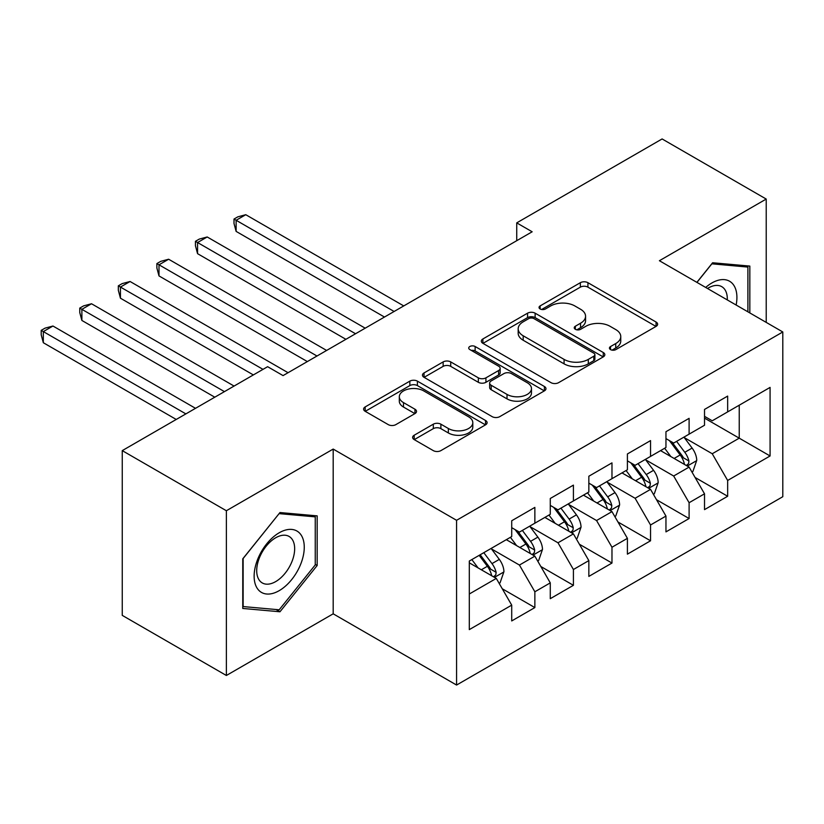 <?xml version="1.0" encoding="UTF-8"?>
<svg xmlns="http://www.w3.org/2000/svg" width="824" height="824" viewBox="0 0 824 824"><rect width="100%" height="100%" fill="white"/><g stroke="black" fill="none" stroke-linecap="round" stroke-linejoin="round"><path stroke-width="1.24" d="M610.543 349.613A3.749 2.163 0 0 0 615.837 349.613L656.059 326.397A5.356 3.09 0 0 0 657.624 324.213A5.356 3.09 0 0 0 656.059 322.029L587.924 282.694A5.356 3.09 0 0 0 580.354 282.694L540.142 305.91A3.749 2.163 0 0 0 539.04 307.445A3.749 2.163 0 0 0 540.142 308.969A3.749 2.163 0 0 0 545.437 308.969L550.648 305.962A17.129 9.888 0 0 1 574.864 305.962L580.549 309.247A17.129 9.888 0 0 1 585.565 316.241A17.129 9.888 0 0 1 580.549 323.224L575.337 326.232A3.749 2.163 0 0 0 574.246 327.767A3.749 2.163 0 0 0 575.337 329.291A3.749 2.163 0 0 0 580.642 329.291L585.843 326.294A17.129 9.888 0 0 1 610.069 326.294L615.744 329.569A17.129 9.888 0 0 1 620.76 336.563A17.129 9.888 0 0 1 615.744 343.557L610.543 346.554A3.749 2.163 0 0 0 609.441 348.089A3.749 2.163 0 0 0 610.543 349.613L610.543 346.554M414.194 435.227A5.356 3.09 0 0 0 412.628 437.41A5.356 3.09 0 0 0 414.194 439.594L433.311 450.625A5.356 3.09 0 0 0 440.881 450.625L485.542 424.844A5.356 3.09 0 0 0 487.108 422.661A5.356 3.09 0 0 0 485.542 420.477L417.408 381.141A5.356 3.09 0 0 0 409.847 381.141L365.176 406.922A5.356 3.09 0 0 0 363.611 409.106A5.356 3.09 0 0 0 365.176 411.3L388.269 424.628A5.356 3.09 0 0 0 395.839 424.628L414.956 413.586A5.356 3.09 0 0 0 416.522 411.403A5.356 3.09 0 0 0 414.956 409.219L403.502 402.606A14.317 8.271 0 0 1 399.31 396.766A14.317 8.271 0 0 1 408.148 389.124A14.317 8.271 0 0 1 423.752 390.916L468.609 416.81A14.317 8.271 0 0 1 472.801 422.661A14.317 8.271 0 0 1 463.964 430.293A14.317 8.271 0 0 1 448.359 428.501L440.881 424.185A5.356 3.09 0 0 0 433.311 424.185L414.194 435.227L414.194 439.594M226.373 510.736L226.373 675.484L333.184 613.818L333.184 449.07L226.373 510.736L122.251 450.625L267.625 366.69L283.054 375.6L532.16 231.781L516.73 222.871L516.73 240.69M333.184 449.07L456.578 520.304L782.8 331.969L782.8 496.707L456.578 685.053L456.578 520.304M766.217 322.39L766.217 199.058L659.406 260.724L782.8 331.969M766.217 199.058L662.105 138.947L516.73 222.871M551.019 382.666A5.356 3.09 0 0 0 558.59 382.666L603.261 356.885A5.356 3.09 0 0 0 604.826 354.701A5.356 3.09 0 0 0 603.261 352.507L535.126 313.182A5.356 3.09 0 0 0 527.556 313.182L482.895 338.963A5.356 3.09 0 0 0 481.329 341.146A5.356 3.09 0 0 0 482.895 343.33L551.019 382.666M471.328 350.427A3.749 2.163 0 0 1 475.129 350.952L475.129 346.502L544.396 386.497A5.356 3.09 0 0 1 545.972 388.681A5.356 3.09 0 0 1 544.396 390.864L499.735 416.645A5.356 3.09 0 0 1 492.165 416.645L424.041 377.31L424.041 372.942A5.356 3.09 0 0 0 422.465 375.126A5.356 3.09 0 0 0 424.041 377.31M424.041 372.942L443.147 361.911A5.356 3.09 0 0 1 450.718 361.911L478.353 377.856A5.356 3.09 0 0 0 485.923 377.856L498.602 370.543A5.356 3.09 0 0 0 500.168 368.359A5.356 3.09 0 0 0 498.602 366.165L469.834 349.561A3.749 2.163 0 0 1 468.732 348.037A3.749 2.163 0 0 1 471.05 346.029A3.749 2.163 0 0 1 475.129 346.502M704.52 418.118L739.231 438.162L739.231 405.212L770.08 387.404L727.654 411.887L727.654 396.087L704.52 409.435L704.52 425.246L689.101 434.155L689.101 418.345L665.957 431.704L665.957 447.504L650.538 456.414L650.538 440.603L627.404 453.962L627.404 469.773L611.975 478.672L611.975 462.872L588.841 476.231L588.841 492.031L573.411 500.941L573.411 485.13L550.278 498.489L550.278 514.3L534.858 523.199L534.858 507.399L511.714 520.758L511.714 536.558L469.299 561.051L469.299 629.618L511.714 605.135L496.295 578.417L469.299 562.833M770.08 387.404L770.08 455.971L727.654 480.454L712.235 453.746L684.281 437.606M695.075 477.457L727.654 496.264L727.654 480.454M727.654 496.264L704.52 509.623L704.52 493.813L689.101 502.722L673.671 476.004L645.717 459.864M656.512 499.715L689.101 518.533L689.101 502.722M689.101 518.533L665.957 531.882L665.957 516.082L650.538 524.981L635.108 498.273L607.154 482.133M617.949 521.983L650.538 540.791L650.538 524.981M650.538 540.791L627.404 554.15L627.404 538.34L611.975 547.249L596.555 520.531L568.591 504.391M579.396 544.242L611.975 563.049L611.975 547.249M611.975 563.049L588.841 576.409L588.841 560.608L573.411 569.508L557.992 542.789L530.038 526.649M540.832 566.5L573.411 585.318L573.411 569.508M573.411 585.318L550.278 598.677L550.278 582.867L534.858 591.776L519.429 565.058L491.475 548.918M502.269 588.769L534.858 607.576L534.858 591.776M534.858 607.576L511.714 620.936L511.714 605.135M511.714 527.659L519.429 532.108L534.858 523.199M469.299 594.001L496.295 578.417M550.278 505.39L557.992 509.85L573.411 500.941M519.429 565.058L534.858 556.149L506.317 539.679M550.278 582.867L534.858 556.149M588.841 483.132L596.555 487.581L611.975 478.672M557.992 542.789L573.411 533.89L544.88 517.41M588.841 560.608L573.411 533.89M627.404 460.863L635.108 465.323L650.538 456.414M596.555 520.531L611.975 511.622L583.444 495.152M627.404 538.34L611.975 511.622M665.957 438.605L673.671 443.054L689.101 434.155M635.108 498.273L650.538 489.363L621.996 472.894M665.957 516.082L650.538 489.363M704.52 416.336L712.235 420.796L727.654 411.887M673.671 476.004L689.101 467.105L660.56 450.625M704.52 493.813L689.101 467.105M122.251 450.625L122.251 615.374L226.373 675.484M333.184 613.818L456.578 685.053M712.235 453.746L739.231 438.162L770.08 455.971M749.83 312.924L749.83 266.08L712.616 262.763L696.867 282.354M317.178 565.491L317.178 515.875L279.964 512.549L242.761 558.837L242.761 608.452L279.964 611.779L317.178 565.491L315.252 564.378M612.036 350.149L615.744 348.006A17.129 9.888 0 0 0 620.76 341.012L620.76 336.563M585.565 316.241L585.565 320.691A17.129 9.888 0 0 1 580.549 327.684L576.841 329.827M655.986 326.438L587.924 287.143A5.356 3.09 0 0 0 580.354 287.143L541.636 309.494M603.189 356.926L535.126 317.631A5.356 3.09 0 0 0 527.556 317.631L482.967 343.371M593.795 356.226A3.749 2.163 0 0 0 594.887 354.701A3.749 2.163 0 0 0 593.795 353.166L533.993 318.641A3.749 2.163 0 0 0 528.689 318.641L523.199 321.813A17.129 9.888 0 0 0 518.183 328.797A17.129 9.888 0 0 0 523.199 335.79L564.079 359.398A17.129 9.888 0 0 0 588.305 359.398L593.795 356.226L593.795 360.675A3.749 2.163 0 0 0 594.887 359.151L594.887 354.701M518.183 328.797L518.183 333.257A17.129 9.888 0 0 0 523.199 340.25L523.199 335.79M593.795 360.675L588.305 363.848A17.129 9.888 0 0 1 564.079 363.848L523.199 340.25M424.103 377.351L443.147 366.361L443.147 361.911M500.168 368.359L500.168 372.808A5.356 3.09 0 0 1 498.602 374.992L485.923 382.315A5.356 3.09 0 0 1 478.353 382.315L450.718 366.361A5.356 3.09 0 0 0 443.147 366.361M475.129 350.952L544.324 390.906M507.018 394.418A14.317 8.271 0 0 0 522.622 396.21A14.317 8.271 0 0 0 531.47 388.567A14.317 8.271 0 0 0 527.267 382.727L511.467 373.602A5.356 3.09 0 0 0 503.897 373.602L491.217 380.925A5.356 3.09 0 0 0 489.652 383.108A5.356 3.09 0 0 0 491.217 385.292L507.018 394.418L507.018 398.868A14.317 8.271 0 0 0 522.622 400.66A14.317 8.271 0 0 0 531.47 393.017L531.47 388.567M489.652 383.108L489.652 387.558A5.356 3.09 0 0 0 491.217 389.742L491.217 385.292M507.018 398.868L491.217 389.742M472.801 422.661L472.801 427.11A14.317 8.271 0 0 1 463.964 434.753A14.317 8.271 0 0 1 448.359 432.961L440.881 428.645A5.356 3.09 0 0 0 433.311 428.645L414.266 439.635M399.31 396.766L399.31 401.216A14.317 8.271 0 0 0 403.502 407.056L403.502 402.606M414.884 413.627L403.502 407.056M485.47 424.885L417.408 385.591A5.356 3.09 0 0 0 409.847 385.591L365.248 411.341M276.04 609.513L279.964 611.779M691.954 472.039L692.881 471.513L696.733 460.379A14.451 8.343 -120 0 0 692.119 448.071L683.93 437.132M670.87 456.578L664.649 448.266M661.734 451.305L661.023 450.357M403.75 305.92L245.768 214.703L236.127 220.276L236.127 231.4L384.468 317.044M686.371 465.529L688.617 463.51L688.926 460.997A14.451 8.343 -120 0 0 684.796 452.304L676.597 441.365M671.921 442.045L682.045 455.548A7.365 4.254 60 0 1 683.384 457.794L688.926 460.997M669.387 440.583L680.161 454.972A14.451 8.343 60 0 1 684.301 463.665L684.59 464.499M236.127 231.4L234.006 223.5L234.006 219.05L394.109 311.482M234.006 219.05L237.858 216.825L245.768 214.703M653.391 494.307L654.318 493.772L658.17 482.637A14.451 8.343 -120 0 0 653.556 470.329L645.367 459.401M632.317 478.847L626.086 470.535M623.171 473.563L622.47 472.616M365.187 328.179L207.205 236.972L197.564 242.534L197.564 253.668L345.905 339.313M647.808 487.787L650.054 485.779L650.373 483.255A14.451 8.343 -120 0 0 646.232 474.562L638.044 463.634M633.368 464.314L643.482 477.817A7.365 4.254 60 0 1 644.821 480.052L650.373 483.255M630.824 462.841L641.608 477.24A14.451 8.343 60 0 1 645.738 485.923L646.037 486.768M197.564 253.668L195.442 245.768L195.442 241.308L355.546 333.751M195.442 241.308L199.295 239.084L207.205 236.972M614.828 516.566L615.755 516.03L619.607 504.906A14.451 8.343 -120 0 0 615.003 492.598L606.804 481.659M593.754 501.105L587.522 492.793M584.618 495.832L583.907 494.884M326.623 350.447L168.642 259.23L159.001 264.803L159.001 275.927L307.342 361.571M609.255 510.056L611.49 508.037L611.81 505.514A14.451 8.343 -120 0 0 607.669 496.831L599.481 485.892M594.804 486.572L604.919 500.075A7.365 4.254 60 0 1 606.258 502.31L611.81 505.514M592.26 485.109L603.044 499.498A14.451 8.343 60 0 1 607.185 508.192L607.473 509.026M159.001 275.927L156.879 268.027L156.879 263.577L316.983 356.009M156.879 263.577L160.742 261.352L168.642 259.23M736.141 305.024A35.442 20.466 120 0 0 733.556 284.929A35.442 20.466 120 0 0 705.684 287.442M727.293 299.915A26.842 15.491 120 0 0 724.77 289.451A26.842 15.491 120 0 0 721.752 286.659A26.842 15.491 120 0 0 707.497 288.493M711.771 263.814L747.904 267.079L747.904 311.812M745.514 265.699L747.904 267.079M696.949 282.395L711.843 263.855M257.49 588.717A35.442 20.466 120 0 0 291.727 579.55A35.442 20.466 120 0 0 300.904 534.714A35.442 20.466 120 0 0 266.667 543.891A35.442 20.466 120 0 0 257.49 588.717M259.251 580.137A26.842 15.491 120 0 0 262.259 582.929A26.842 15.491 120 0 0 287.236 570.404A26.842 15.491 120 0 0 292.118 539.246A26.842 15.491 120 0 0 289.1 536.445A26.842 15.491 120 0 0 264.133 548.969A26.842 15.491 120 0 0 259.251 580.137M279.192 513.64L315.252 516.864L315.252 564.934L279.192 609.791L243.142 606.567L243.142 558.497L279.12 513.599M312.863 515.484L315.252 516.864M576.264 538.834L577.191 538.299L581.044 527.164A14.451 8.343 -120 0 0 576.439 514.856L568.241 503.928M555.191 523.364L548.969 515.052M546.054 518.09L545.344 517.142M288.06 372.706L130.079 281.499L120.438 287.061L120.438 298.195L253.359 374.93M570.692 532.314L572.927 530.306L573.246 527.782A14.451 8.343 -120 0 0 569.106 519.089L560.917 508.151M556.241 508.841L566.356 522.344A7.365 4.254 60 0 1 567.695 524.579L573.246 527.782M553.697 507.368L564.481 521.757A14.451 8.343 60 0 1 568.622 530.45L568.91 531.284M120.438 298.195L118.326 290.285L118.326 285.835L263 369.368M118.326 285.835L122.179 283.611L130.079 281.499M537.712 561.092L538.639 560.557L542.491 549.433A14.451 8.343 -120 0 0 537.876 537.124L529.688 526.186M516.627 545.632L510.406 537.32M507.491 540.359L506.781 539.411M234.078 386.065L91.526 303.757L81.885 309.319L81.885 320.454L214.796 397.199M532.129 554.583L534.374 552.564L534.683 550.041A14.451 8.343 -120 0 0 530.553 541.347L522.354 530.419M517.678 531.099L527.803 544.602A7.365 4.254 60 0 1 529.142 546.837L534.683 550.041M515.144 529.636L525.918 544.025A14.451 8.343 60 0 1 530.059 552.719L530.347 553.553M81.885 320.454L79.763 312.553L79.763 308.104L224.437 391.627M79.763 308.104L83.615 305.869L91.526 303.757M499.148 583.361L500.075 582.826L503.928 571.691A14.451 8.343 -120 0 0 499.313 559.383L491.125 548.454M478.075 567.891L471.843 559.578M195.515 408.323L52.963 326.026L43.322 331.588L43.322 342.722L176.233 419.457M493.566 576.841L495.811 574.833L496.13 572.309A14.451 8.343 -120 0 0 491.99 563.616L483.801 552.677M480.176 554.768L489.24 566.871A7.365 4.254 60 0 1 490.579 569.106L496.13 572.309M479.166 555.355L487.365 566.284A14.451 8.343 60 0 1 491.495 574.977L491.794 575.811M43.322 342.722L41.2 334.812L41.2 330.362L185.874 413.895M41.2 330.362L45.052 328.137L52.963 326.026M615.744 348.006L615.744 343.557M575.337 329.291L575.337 326.232M580.549 327.684L580.549 323.224M540.142 308.969L540.142 305.91M580.354 287.143L580.354 282.694M587.924 287.143L587.924 282.694M656.059 326.397L656.059 322.029M482.895 343.33L482.895 338.963M527.556 317.631L527.556 313.182M535.126 317.631L535.126 313.182M603.261 356.885L603.261 352.507M564.079 363.848L564.079 359.398M588.305 363.848L588.305 359.398M450.718 366.361L450.718 361.911M478.353 382.315L478.353 377.856M485.923 382.315L485.923 377.856M498.602 374.992L498.602 370.543M544.396 390.864L544.396 386.497M433.311 428.645L433.311 424.185M440.881 428.645L440.881 424.185M448.359 432.961L448.359 428.501M414.956 413.586L414.956 409.219M365.176 411.3L365.176 406.922M409.847 385.591L409.847 381.141M417.408 385.591L417.408 381.141M485.542 424.844L485.542 420.477M687.288 466.054L696.641 460.657M684.796 452.304L692.119 448.071M674.125 458.453L680.161 454.972M648.725 488.313L658.077 482.916M646.232 474.562L653.556 470.329M635.572 480.722L641.608 477.24M610.162 510.581L619.514 505.184M607.669 496.831L615.003 492.598M597.009 502.98L603.044 499.498M571.599 532.84L580.951 527.442M569.106 519.089L576.439 514.856M558.445 525.249L564.481 521.757M533.046 555.108L542.398 549.711M530.553 541.347L537.876 537.124M519.882 547.507L525.918 544.025M494.482 577.366L503.835 571.969M491.99 563.616L499.313 559.383M481.329 569.775L487.365 566.284"/></g></svg>

